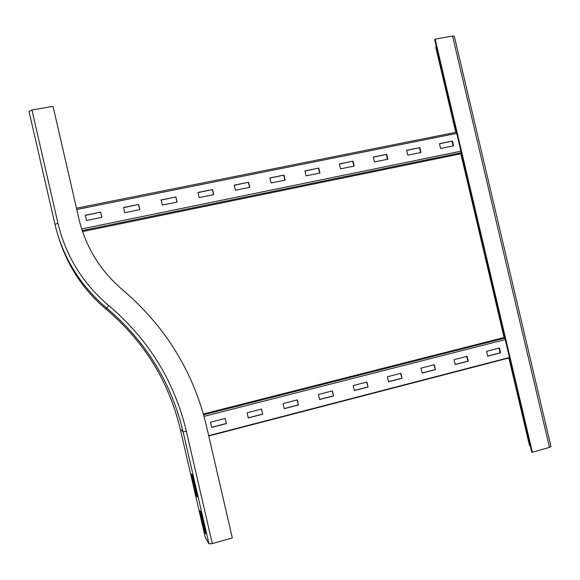 <?xml version="1.0" encoding="UTF-8"?>
<svg xmlns="http://www.w3.org/2000/svg" width="580" height="580" viewBox="0 0 580 580"><rect width="100%" height="100%" fill="white"/><g stroke="black" fill="none" stroke-linecap="round" stroke-linejoin="round"><path stroke-width="0.87" d="M205.248 537.385L208.96 543.837L212.302 543.612L232.312 537.899L206.48 426.148C193.546 371.976 165.547 326.496 122.489 289.732C100.289 270.802 85.782 247.239 78.967 219.051L53.034 106.314L31.936 110.026L29.007 111.338L54.962 224.337L57.964 223.314L31.936 110.026M196.548 495.973L191.48 474.012L192.161 474.911L197.265 497.024L196.548 495.973L196.997 495.849M204.994 532.592L199.926 510.617L200.665 511.77L205.777 533.904L204.994 532.592L205.443 532.469M508.885 357.983L529.424 445.251L530.2 445.585M455.771 132.327L435.79 47.422L436.32 46.733M452.567 36.062L549.485 447.361L532.375 452.248L435.13 39.128L452.567 36.062L454.292 36.235M549.485 447.361L550.971 446.491M435.13 39.128L434.637 39.585L531.729 452.096L532.375 452.248M247.094 412.8L261.558 409.088L262.747 414.214L248.291 417.948L247.094 412.8M262.747 414.214L261.384 409.132M248.262 417.825L262.551 414.135M283.062 403.564L297.272 399.917L298.454 405L284.243 408.668L283.062 403.564M298.454 405L297.062 399.968M284.214 408.545L298.221 404.934M318.413 394.487L332.391 390.898L333.565 395.944L319.587 399.548L318.413 394.487M333.565 395.944L332.144 390.963M319.565 399.424L333.29 395.886M353.176 385.562L366.915 382.039L368.082 387.034L354.344 390.579L353.176 385.562M368.082 387.034L366.632 382.111M354.315 390.463L367.771 386.99M387.353 376.79L400.867 373.317L402.027 378.276L388.52 381.763L387.353 376.79M402.027 378.276L400.548 373.404M388.491 381.64L401.679 378.24M420.971 368.155L434.26 364.748L435.413 369.663L422.124 373.092L420.971 368.155M435.413 369.663L433.905 364.834M422.102 372.969L435.036 369.634M454.038 359.665L467.11 356.308L468.256 361.188L455.184 364.559L454.038 359.665M468.256 361.188L467.842 361.173L466.726 356.41M455.155 364.443L467.842 361.173M210.504 422.189L225.221 418.412L226.417 423.588L211.707 427.387L210.504 422.189M226.417 423.588L225.091 418.448M211.678 427.264L226.258 423.501M486.562 351.313L499.431 348.014L500.569 352.85L487.708 356.171L486.562 351.313M500.569 352.85L500.12 352.843L499.01 348.123M487.678 356.055L500.12 352.843M138.627 204.457L139.823 209.648L124.736 212.715L123.533 207.51L138.627 204.457L123.569 207.662M139.737 209.663L138.576 204.631M175.899 196.932L177.088 202.072L162.262 205.088L161.066 199.926L175.899 196.932L161.102 200.078M176.958 202.101L175.805 197.106M212.541 189.53L213.723 194.626L199.143 197.584L197.961 192.473L212.541 189.53L197.998 192.625M213.549 194.662L212.403 189.711M248.552 182.25L249.726 187.304L235.4 190.218L234.219 185.143L248.552 182.25L234.255 185.296M249.516 187.347L248.378 182.439M283.961 175.095L285.128 180.104L271.041 182.968L269.874 177.944L283.961 175.095L269.903 178.089M284.882 180.155L283.743 175.291M318.782 168.062L319.942 173.028L306.088 175.849L304.928 170.861L318.782 168.062L304.957 171.006M319.652 173.087L318.529 168.265M353.024 161.146L354.177 166.069L340.547 168.838L339.394 163.893L353.024 161.146L339.43 164.038M353.851 166.134L352.734 161.349M386.7 154.338L387.846 159.225L374.448 161.951L373.295 157.049L386.7 154.338L373.332 157.187M387.491 159.297L386.374 154.555M419.833 147.646L420.971 152.489L407.791 155.172L406.645 150.307L419.833 147.646L406.682 150.452M420.58 152.569L419.478 147.864M100.695 212.12L101.899 217.355L86.543 220.48L85.34 215.224L100.695 212.12L85.376 215.383M101.862 217.362L100.688 212.287M452.429 141.056L453.56 145.863L440.59 148.502L439.459 143.68L452.429 141.056L439.488 143.818M453.139 145.95L452.037 141.288M212.302 543.612L186.383 431.324L183.106 431.825L180.257 429.084C168.881 381.437 144.224 341.519 106.285 309.336L106.669 308.06L108.75 305.58C82.831 283.591 65.903 256.171 57.964 223.314M208.96 543.837L183.106 431.825C171.354 382.59 145.877 341.337 106.669 308.06C80.279 285.693 63.046 257.788 54.962 224.344M106.285 309.336C83.969 290.536 68.324 267.308 59.341 239.649M186.383 431.324C174.442 381.314 148.567 339.394 108.75 305.58M205.269 537.471L180.242 429.048M435.942 47.06L455.996 132.284M461.049 153.736L504.288 337.451M509.11 357.925L529.714 445.476M509.537 357.809L208.756 435.979L509.537 357.809M208.72 435.841L509.508 357.679M509.465 357.498L208.677 435.645M505.245 339.575L204.015 416.382M504.89 338.067L203.573 414.772L504.89 338.067M504.723 337.342L203.355 414.011M461.484 153.642L82.527 231.572L461.484 153.642M461.267 152.736L82.2 230.601M460.904 151.199L81.664 228.948M456.714 133.371L76.77 209.489M76.473 208.198L456.431 132.196L76.473 208.206M504.071 337.509L460.825 153.78M551 446.6L454.263 36.12"/></g></svg>
